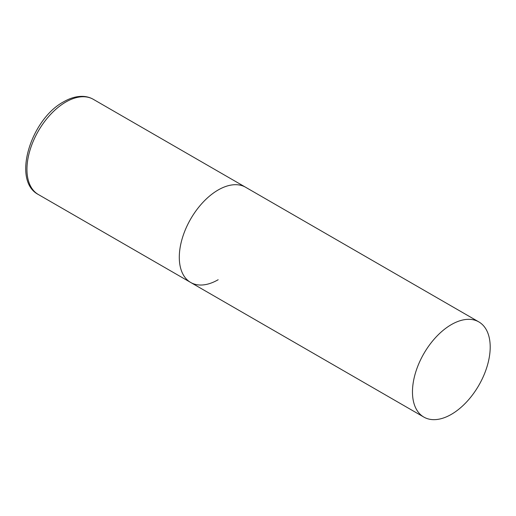 <?xml version="1.0" encoding="UTF-8"?>
<svg xmlns="http://www.w3.org/2000/svg" width="516" height="516" viewBox="0 0 516 516"><rect width="100%" height="100%" fill="white"/><g stroke="black" fill="none" stroke-linecap="round" stroke-linejoin="round"><path stroke-width="0.77" d="M218.158 279.736A54.96 31.734 -60 0 1 190.675 282.458A54.96 31.734 -60 0 1 182.251 238.418A54.96 31.734 -60 0 1 218.158 189.991A54.96 31.734 -60 0 1 245.635 187.263A54.96 31.734 120 0 0 203.285 201.988A54.96 31.734 120 0 0 179.297 257.303A54.96 31.734 120 0 0 190.675 282.458L38.332 194.506A54.96 31.734 -60 0 1 29.909 150.466A54.96 31.734 -60 0 1 65.816 102.033A54.96 31.734 -60 0 1 93.293 99.311C89.971 97.414 86.301 96.428 82.283 96.357C76.2 96.311 69.976 98.13 63.616 101.813C30.928 119.17 11.552 180.639 38.332 194.506M490.2 347.049A54.96 31.734 120 0 0 478.816 321.894A54.96 31.734 120 0 0 436.465 336.613A54.96 31.734 120 0 0 412.471 391.928A54.96 31.734 120 0 0 423.855 417.089A54.96 31.734 120 0 0 466.212 402.364A54.96 31.734 120 0 0 490.2 347.049M478.816 321.894L93.293 99.311M190.675 282.458L423.855 417.089"/></g></svg>
